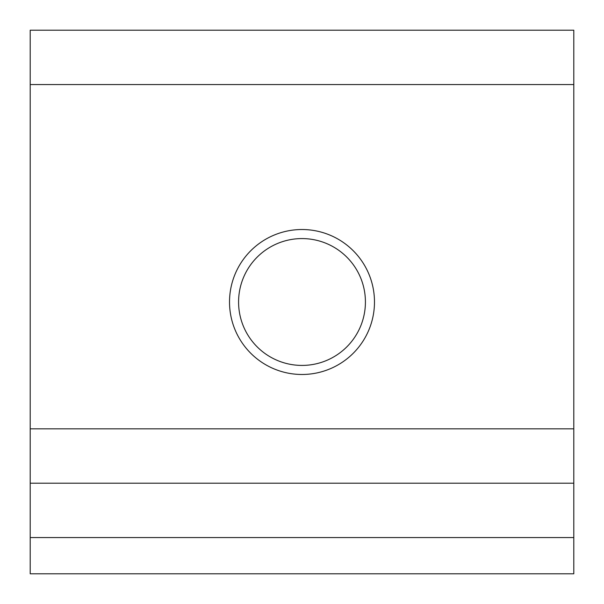 <?xml version="1.0" encoding="UTF-8"?>
<svg xmlns="http://www.w3.org/2000/svg" width="604" height="604" viewBox="0 0 604 604"><rect width="100%" height="100%" fill="white"/><g stroke="black" fill="none" stroke-linecap="round" stroke-linejoin="round"><path stroke-width="0.91" d="M365.42 302A63.42 63.42 0 0 1 302 365.42A63.42 63.42 0 0 1 238.58 302A63.42 63.42 0 0 1 302 238.58A63.42 63.42 0 0 1 365.42 302M229.52 302A72.48 72.48 0 0 0 302 374.48A72.48 72.48 0 0 0 374.48 302A72.48 72.48 0 0 0 302 229.52A72.48 72.48 0 0 0 229.52 302M30.2 483.2L30.2 573.8L573.8 573.8L573.8 483.2L30.2 483.2L30.2 428.84L573.8 428.84L573.8 483.2M30.2 84.56L573.8 84.56L573.8 30.2L30.2 30.2L30.2 428.84M573.8 84.56L573.8 428.84M30.2 537.56L573.8 537.56"/></g></svg>
